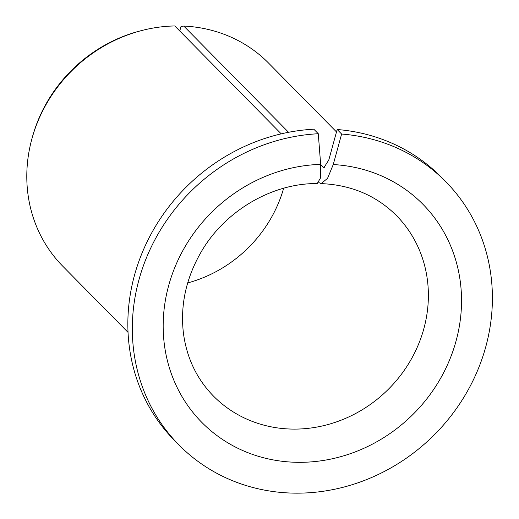 <?xml version="1.0" encoding="UTF-8"?>
<svg xmlns="http://www.w3.org/2000/svg" width="519" height="519" viewBox="0 0 519 519"><rect width="100%" height="100%" fill="white"/><g stroke="black" fill="none" stroke-linecap="round" stroke-linejoin="round"><path stroke-width="0.78" d="M318.848 182.558L321.112 183.603L327.541 178.367L333.25 164.549A155.291 142.628 -44.6 0 1 432.385 391.32A155.291 142.628 -44.6 0 1 177.362 387.959A155.291 142.628 -44.6 0 1 320.658 164.38L320.366 178.199L317.226 183.551C271.995 183.11 224.474 210.999 200.788 252.597C185.932 278.664 180.151 305.581 183.447 333.341C186.795 358.078 196.792 378.98 213.432 396.049A128.517 118.034 -44.6 0 0 387.816 389.814A128.517 118.034 -44.6 0 0 396.406 215.528C376.288 195.527 351.188 184.887 321.112 183.603M320.69 164.847L323.914 167.631L328.787 160.027L337.155 129.516L341.619 134.038L333.25 164.549M288.57 132.287L183.778 26.067L180.982 26.553L179.762 31.004M283.653 188.248A128.517 118.034 -44.6 0 1 187.677 282.939M337.155 129.516A187.424 172.139 -44.6 0 1 441.312 177.174L445.776 181.702A187.424 172.139 -44.6 0 1 433.248 435.869A187.424 172.139 -44.6 0 1 178.938 444.952A187.424 172.139 -44.6 0 1 148.985 251.864A187.424 172.139 -44.6 0 1 318.283 133.733L313.82 129.212A187.424 172.139 -44.6 0 0 144.522 247.336A187.424 172.139 -44.6 0 0 174.475 440.43L178.938 444.952M341.619 134.038A187.424 172.139 -44.6 0 1 445.776 181.702M318.283 133.733L320.658 164.38M281.227 133.85L174.78 25.95A144.58 132.793 -44.6 0 0 141.888 30.485A144.58 132.793 -44.6 0 0 31.847 139.047A144.58 132.793 -44.6 0 0 62.76 266.195L128.044 332.374M183.778 26.067A144.58 132.793 -44.6 0 1 268.608 63.117L336.494 131.93M31.847 139.047L32.288 137.418A141.856 130.282 -44.6 0 1 140.253 30.906L141.888 30.485M323.013 167.202A144.58 132.793 -44.6 0 1 324.926 167.3"/></g></svg>
